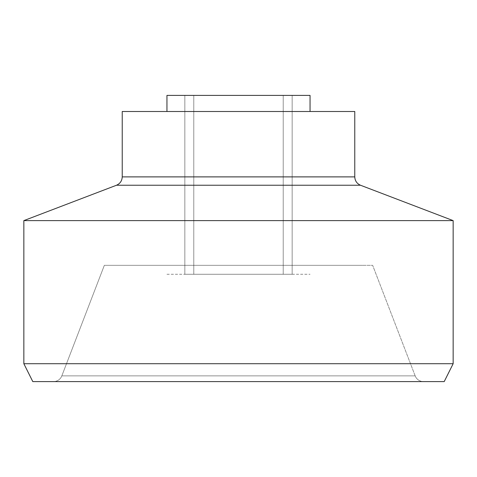 <?xml version="1.0" encoding="UTF-8"?>
<svg xmlns="http://www.w3.org/2000/svg" width="477" height="477" viewBox="0 0 477 477"><rect width="100%" height="100%" fill="white"/><g stroke="black" fill="none" stroke-linecap="round" stroke-linejoin="round"><path stroke-width="0.36" stroke-dasharray="2.38 1.79" d="M61.831 375.864L415.169 375.864A8.944 8.944 0 0 0 423.516 381.6L53.484 381.6A8.944 8.944 0 0 0 61.831 375.864L104.344 265.331L372.656 265.331L415.169 375.864L61.831 375.864L415.169 375.864L372.656 265.331L104.344 265.331L362.442 265.331L104.344 265.331L61.831 375.864A8.944 8.944 0 0 1 53.484 381.6L423.516 381.6A8.944 8.944 0 0 1 415.169 375.864L61.831 375.864M166.95 274.275L310.05 274.275L166.95 274.275M310.05 265.331L166.95 265.331L310.05 265.331M184.837 274.275L184.837 95.4L292.162 95.4L292.162 274.275L184.837 274.275L292.162 274.275L292.162 95.4L184.837 95.4L310.05 95.4L166.95 95.4L288.078 95.4L184.837 95.4L184.837 274.275L292.162 274.275L184.837 274.275L292.162 274.275L292.162 95.4L184.837 95.4L184.837 274.275L184.837 95.4L292.162 95.4L292.162 274.275L184.837 274.275M166.95 111.499L354.769 111.499L166.95 111.499M116.519 185.231L360.481 185.231L116.519 185.231M354.769 176.889L122.231 176.889L354.769 176.889M23.85 363.712L453.15 363.712L23.85 363.712M23.85 220.612L453.15 220.612L23.85 220.612M166.95 265.331L304.606 265.331L166.95 265.331M193.781 274.275L193.781 95.4L283.219 95.4L283.219 274.275L193.781 274.275L283.219 274.275L283.219 95.4L193.781 95.4L193.781 274.275L206.881 274.275L193.781 274.275M283.219 274.275L206.881 274.275L283.219 274.275M292.162 95.4L184.837 95.4L292.162 95.4M193.781 95.4L283.219 95.4L193.781 95.4"/><path stroke-width="0.72" d="M310.05 111.499L310.05 95.4L166.95 95.4L166.95 111.499L166.95 95.4L310.05 95.4L310.05 111.499M122.231 176.889L354.769 176.889L354.769 111.499L122.231 111.499L122.231 176.889C122.029 180.831 120.121 183.609 116.519 185.231L23.85 220.612L453.15 220.612L360.481 185.231C356.879 183.609 354.971 180.831 354.769 176.889C354.971 180.831 356.879 183.609 360.481 185.231L116.519 185.231C120.121 183.609 122.029 180.831 122.231 176.889L354.769 176.889L354.769 111.499L122.231 111.499L122.231 176.889M23.85 363.712L453.15 363.712L453.15 220.612L23.85 220.612L23.85 363.712L32.794 381.6L444.206 381.6L453.15 363.712L23.85 363.712L23.85 220.612L116.519 185.231L360.481 185.231L453.15 220.612L453.15 363.712L444.206 381.6L32.794 381.6L23.85 363.712"/></g></svg>
